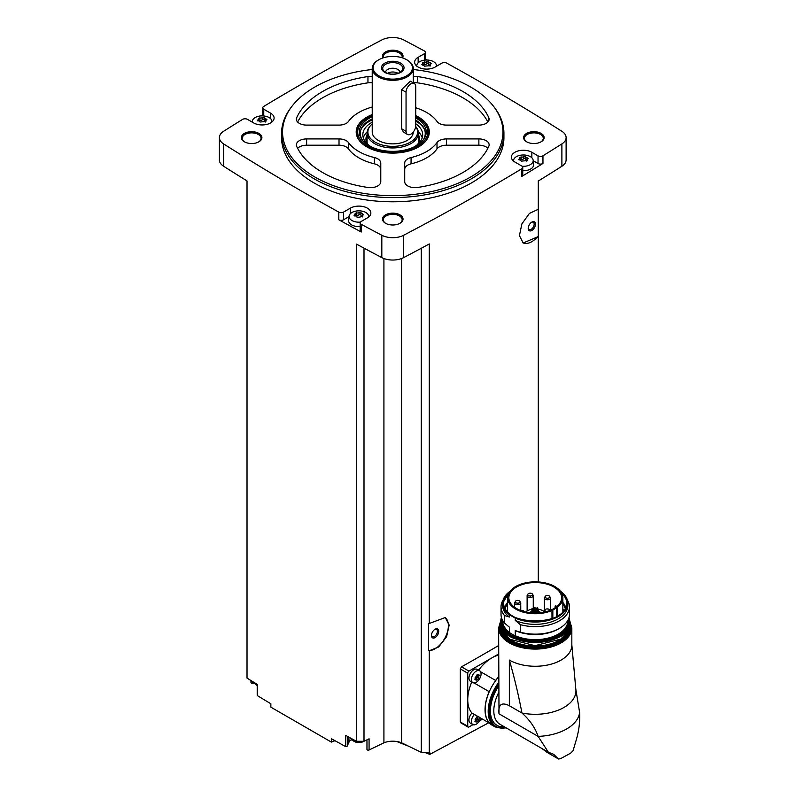 <?xml version="1.0" encoding="UTF-8"?>
<svg xmlns="http://www.w3.org/2000/svg" width="799" height="799" viewBox="0 0 799 799"><rect width="100%" height="100%" fill="white"/><g stroke="black" fill="none" stroke-linecap="round" stroke-linejoin="round"><path stroke-width="1.2" d="M461.532 722.696L460.304 721.986L460.304 668.913L461.532 666.825A2343.377 1352.937 180 0 0 498.626 645.532M492.603 720.688L429.802 754.366L429.802 752.049A2343.377 1352.937 0 0 1 429.273 752.338L429.273 650.756L438.711 646.94L446.601 636.723L449.188 625.048L445.243 617.547L429.273 623.48L429.273 243.965A2343.377 1352.937 0 0 1 403.685 257.598L403.685 235.256A2343.377 1352.937 0 0 0 521.797 168.749A3.426 1.978 0 0 0 522.746 167.381A3.426 1.978 0 0 0 521.747 165.982L514.916 162.037A11.975 6.911 0 0 1 511.4 157.153A11.975 6.911 0 0 1 518.801 150.771A11.975 6.911 0 0 1 531.844 152.269L538.037 155.845A3.426 1.978 0 0 0 542.96 155.795A2343.377 1352.937 0 0 0 561.887 143.91A16.25 9.378 0 0 0 566.111 137.598A16.25 9.378 0 0 0 561.887 131.296A2343.377 1352.937 0 0 0 446.701 63.101A3.426 1.978 0 0 0 441.917 63.131L435.085 67.076A11.975 6.911 0 0 1 422.032 68.574A11.975 6.911 0 0 1 414.641 62.182A11.975 6.911 0 0 1 418.147 57.298L424.349 53.723A3.426 1.978 0 0 0 425.348 52.325A3.426 1.978 0 0 0 424.259 50.876A2343.377 1352.937 0 0 0 403.685 39.95A16.25 9.378 0 0 0 381.822 39.95A2343.377 1352.937 0 0 0 263.71 106.457A3.426 1.978 0 0 0 262.761 107.815A3.426 1.978 0 0 0 263.76 109.213L270.591 113.158A11.975 6.911 0 0 1 274.097 118.052A11.975 6.911 0 0 1 266.706 124.434A11.975 6.911 0 0 1 253.663 122.936L247.46 119.361A3.426 1.978 0 0 0 242.536 119.411A2343.377 1352.937 0 0 0 223.61 131.296A16.25 9.378 0 0 0 219.385 137.598A16.25 9.378 0 0 0 223.61 143.91A2343.377 1352.937 0 0 0 338.806 212.105A3.426 1.978 0 0 0 343.59 212.075L350.421 208.13A11.975 6.911 0 0 1 363.465 206.631A11.975 6.911 0 0 1 370.856 213.013A11.975 6.911 0 0 1 367.35 217.907L361.158 221.483A3.426 1.978 0 0 0 360.159 222.881A3.426 1.978 0 0 0 361.248 224.319A2343.377 1352.937 0 0 0 381.822 235.256A16.25 9.378 0 0 0 403.685 235.256M538.286 581.932L538.286 236.574L523.195 243.006L519.42 235.605L521.897 223.85L529.407 213.423L538.286 209.288L538.286 181.033A2343.377 1352.937 0 0 0 561.887 166.252A16.25 9.378 0 0 0 566.111 159.95L566.111 137.598M522.746 167.381L522.746 175.061A3.426 1.978 0 0 1 521.797 176.429A2343.377 1352.937 0 0 0 542.96 163.475L542.96 155.795M444.883 617.347A18.816 10.866 -60 0 1 445.542 636.853A18.816 10.866 -60 0 1 428.644 650.566L428.644 623.669L429.273 623.48M429.273 752.338L421.263 752.338L421.263 248.279M428.644 650.566L429.273 650.756M538.286 209.288L538.286 236.015A18.816 10.866 -60 0 1 522.876 242.806M538.286 236.574L538.286 236.015M538.486 581.952L538.486 180.904M334.971 740.703L331.345 742.091L331.345 738.685A2343.377 1352.937 0 0 0 345.528 746.516A1.278 0.739 0 0 0 347.255 746.016L348.953 742.241A10.267 5.923 0 0 1 351.44 739.654M421.263 752.338L401.577 742.8A15.391 8.889 0 0 0 383.919 742.8L369.078 749.991A1.278 0.739 0 0 1 367.71 750.101A1.278 0.739 0 0 1 366.971 749.422A1.278 0.739 0 0 1 367.011 749.242M413.273 69.503A110.192 63.62 180 0 1 470.671 87.031A110.192 63.62 180 0 1 493.343 106.037L494.251 107.206A111.181 64.19 180 0 1 503.929 133.413L503.929 137.598A111.181 64.19 180 0 1 392.748 201.787A111.181 64.19 180 0 1 281.568 137.598L281.568 133.413A111.181 64.19 180 0 1 291.255 107.206L292.154 106.037A110.192 63.62 180 0 1 372.224 69.503M541.123 133.413A10.267 5.923 180 0 1 541.123 141.793A10.267 5.923 180 0 1 526.611 141.793A10.267 5.923 180 0 1 526.611 133.413A10.267 5.923 180 0 1 541.123 133.413M382.971 57.918A10.267 5.923 180 0 1 387.425 51.066A10.267 5.923 180 0 1 400.009 51.935A10.267 5.923 180 0 1 402.536 57.918M258.896 133.413A10.267 5.923 180 0 1 258.896 141.793A10.267 5.923 180 0 1 244.374 141.793A10.267 5.923 180 0 1 244.374 133.413A10.267 5.923 180 0 1 258.896 133.413M400.009 214.881A10.267 5.923 180 0 1 400.009 223.261A10.267 5.923 180 0 1 385.498 223.261A10.267 5.923 180 0 1 385.498 214.881A10.267 5.923 180 0 1 400.009 214.881M219.385 137.598L219.385 159.95A16.25 9.378 0 0 0 223.61 166.252A2343.377 1352.937 0 0 0 247.021 180.904L247.021 678.101A2343.377 1352.937 0 0 0 257.308 684.413L257.308 695.579A2343.377 1352.937 0 0 0 270.861 703.769L270.861 707.165L331.345 742.091M364.004 248.149L364.004 741.282L356.444 741.282A2343.377 1352.937 0 0 1 345.528 735.34L345.528 746.516M356.444 741.282L356.444 244.085A2343.377 1352.937 0 0 0 381.822 257.598A16.25 9.378 0 0 0 403.685 257.598M349.043 216.609L343.59 219.755A3.426 1.978 0 0 1 338.806 219.785A2343.377 1352.937 0 0 0 361.248 232.01L361.248 224.319M250.976 680.538L250.976 682.456A1.278 0.739 0 0 0 252.584 683.175L254.122 682.945M257.308 695.02A1.278 0.739 0 0 0 257.208 695.3A1.278 0.739 0 0 0 257.308 695.579M262.761 114.706A2343.377 1352.937 0 0 0 260.744 115.935M252.344 121.049A2343.377 1352.937 0 0 0 251.395 121.628M437.452 65.708A2343.377 1352.937 0 0 0 436.384 65.119M426.966 60.015A2343.377 1352.937 0 0 0 425.348 59.146M385.807 223.44A9.408 5.433 180 0 1 383.34 219.775A9.408 5.433 180 0 1 389.153 214.751A9.408 5.433 180 0 1 399.4 215.93A9.408 5.433 180 0 1 402.157 219.775A9.408 5.433 180 0 1 399.69 223.44M244.694 141.962A9.408 5.433 180 0 1 242.227 138.297A9.408 5.433 180 0 1 248.04 133.283A9.408 5.433 180 0 1 258.287 134.462A9.408 5.433 180 0 1 261.043 138.297A9.408 5.433 180 0 1 258.576 141.962M383.48 57.758A9.408 5.433 180 0 1 383.34 56.829A9.408 5.433 180 0 1 389.153 51.805A9.408 5.433 180 0 1 399.4 52.984A9.408 5.433 180 0 1 402.157 56.829A9.408 5.433 180 0 1 402.017 57.758M526.931 141.962A9.408 5.433 180 0 1 524.464 138.297A9.408 5.433 180 0 1 530.266 133.283A9.408 5.433 180 0 1 540.524 134.462A9.408 5.433 180 0 1 543.28 138.297A9.408 5.433 180 0 1 540.813 141.962M383.919 742.8L383.919 258.526M364.004 741.282L369.078 738.825L369.078 749.991M401.577 742.8L401.577 258.526M429.802 754.366L424.509 752.338M408.519 746.166L396.604 741.482M503.929 133.413A111.181 64.19 180 0 1 392.748 197.603A111.181 64.19 180 0 1 281.568 133.413M493.343 106.037A110.192 63.62 180 0 1 392.748 195.635A110.192 63.62 180 0 1 292.154 106.037M411.066 157.563A10.267 5.923 0 0 0 404.723 163.036L404.723 181.733A10.267 5.923 0 0 0 417.557 187.475A99.206 57.278 180 0 0 488.808 146.337A10.267 5.923 0 0 0 489.138 144.849A10.267 5.923 0 0 0 478.871 138.926L446.491 138.926A10.267 5.923 0 0 0 437.003 142.592A47.89 27.655 180 0 1 411.066 157.563L411.066 163.845A47.89 27.655 0 0 0 437.003 148.874L437.003 142.592M415.73 115.605A36.544 21.094 180 0 1 418.596 117.093A36.544 21.094 180 0 1 428.064 137.448A36.544 21.094 180 0 1 392.748 153.108A36.544 21.094 180 0 1 357.443 137.448A36.544 21.094 180 0 1 372.224 114.557M415.73 107.755A47.89 27.655 0 0 1 437.003 121.438A10.267 5.923 0 0 0 446.491 125.103L478.871 125.103A10.267 5.923 0 0 0 489.138 119.181A10.267 5.923 0 0 0 488.808 117.693A99.206 57.278 0 0 0 417.557 76.554A10.267 5.923 0 0 0 413.273 76.454M372.224 76.454A10.267 5.923 0 0 0 367.949 76.554A99.206 57.278 0 0 0 296.689 117.693A10.267 5.923 0 0 0 296.369 119.181A10.267 5.923 0 0 0 306.626 125.103L339.016 125.103A10.267 5.923 0 0 0 348.494 121.438A47.89 27.655 0 0 1 372.224 107.026M348.494 142.592A47.89 27.655 0 0 0 374.441 157.563A10.267 5.923 0 0 1 380.773 163.036L380.773 181.733A10.267 5.923 0 0 1 367.949 187.475A99.206 57.278 0 0 1 296.689 146.337A10.267 5.923 0 0 1 296.369 144.849A10.267 5.923 0 0 1 306.626 138.926L339.016 138.926A10.267 5.923 0 0 1 348.494 142.592L348.494 148.874A47.89 27.655 0 0 0 374.441 163.845L374.441 157.563M415.73 116.724A35.066 20.245 180 0 1 417.547 117.703A35.066 20.245 180 0 1 424.758 123.745L425.537 124.754A35.925 20.734 180 0 1 428.673 133.223L428.673 133.413A35.925 20.734 180 0 1 427.745 138.097M357.762 138.097A35.925 20.734 180 0 1 356.833 133.413L356.833 133.223A35.925 20.734 180 0 1 359.959 124.754L360.739 123.745A35.066 20.245 180 0 1 372.224 115.595M415.69 126.462L416.169 127.081A25.658 14.811 180 0 1 418.406 133.133L418.406 142.212A25.658 14.811 180 0 1 418.386 142.811M367.111 142.811A25.658 14.811 180 0 1 367.091 142.212L367.091 133.133A25.658 14.811 180 0 1 369.328 127.081L370.047 126.152A24.869 14.362 180 0 1 372.224 123.905M418.406 133.133A25.658 14.811 180 0 1 392.748 147.945A25.658 14.811 180 0 1 367.091 133.133M415.69 126.472A24.869 14.362 180 0 1 392.449 146.367A24.869 14.362 180 0 1 370.047 126.152M413.273 132.005L413.273 132.015A20.524 11.855 180 0 1 392.748 143.86A20.524 11.855 180 0 1 372.224 132.015L372.224 68.464A20.524 11.855 180 0 1 378.237 60.085A20.524 11.855 180 0 1 378.546 59.915M406.961 59.915A20.524 11.855 180 0 1 407.27 60.085L407.27 60.085A20.524 11.855 180 0 1 413.273 68.464A20.524 11.855 180 0 1 392.748 80.319A20.524 11.855 180 0 1 372.224 68.464M407.47 134.452L403.435 132.115L401.597 128.739L401.597 89.638L410.277 81.158L414.311 83.495A6.841 3.955 120 0 0 409.038 85.323A6.841 3.955 120 0 0 406.052 92.215L406.052 131.316A6.841 3.955 120 0 0 407.47 134.452A6.841 3.955 120 0 0 412.743 132.614A6.841 3.955 120 0 0 415.73 125.733L415.73 86.622A6.841 3.955 120 0 0 414.311 83.495M406.661 59.735L407.27 60.085L406.661 59.735A19.675 11.356 180 0 1 406.661 75.795A19.675 11.356 180 0 1 378.846 75.795A19.675 11.356 180 0 1 378.846 59.735A19.675 11.356 180 0 1 406.661 59.735M400.738 63.161A11.286 6.522 180 0 1 395.675 74.067A11.286 6.522 180 0 1 381.852 66.087A11.286 6.522 180 0 1 400.738 63.161M399.84 64.28A10.017 5.783 180 0 1 401.897 70.731A10.017 5.783 180 0 1 392.748 74.157A10.017 5.783 180 0 1 383.6 70.731A10.017 5.783 180 0 1 387.066 63.6A10.017 5.783 180 0 1 399.84 64.28M385.567 72.399A7.181 4.145 180 0 1 385.567 72.379A7.181 4.145 180 0 1 390.002 68.544A7.181 4.145 180 0 1 397.832 69.443A7.181 4.145 180 0 1 399.939 72.379A7.181 4.145 180 0 1 399.939 72.399M387.525 73.308A7.181 4.145 180 0 1 397.832 73.218A7.181 4.145 180 0 1 397.982 73.308M391.88 74.127A5.683 3.286 180 0 1 393.627 74.127M487.869 148.284A10.267 5.923 0 0 0 478.871 145.208L446.491 145.208A10.267 5.923 0 0 0 437.003 148.874M411.066 163.845A10.267 5.923 0 0 0 404.723 169.328L404.723 181.733M487.869 122.027A99.206 57.278 0 0 0 417.557 82.836A10.267 5.923 0 0 0 413.273 82.736M372.224 82.736A10.267 5.923 0 0 0 367.949 82.836A99.206 57.278 0 0 0 297.627 122.027M380.773 169.328A10.267 5.923 0 0 0 374.441 163.845M348.494 148.874A10.267 5.923 0 0 0 339.016 145.208L306.626 145.208A10.267 5.923 0 0 0 297.627 148.284M533.223 160.739L538.037 163.525A3.426 1.978 0 0 0 542.96 163.475M513.597 161.148A9.818 5.663 180 0 1 513.587 160.289A9.818 5.663 180 0 1 519.909 155.346A9.818 5.663 180 0 1 530.316 156.634A9.818 5.663 180 0 1 533.173 160.289L533.622 164.464A10.267 5.923 180 0 1 522.746 170.746M425.348 60.055A3.426 1.978 0 0 0 425.348 60.005L425.348 52.325M262.761 107.815L262.761 115.495A3.426 1.978 0 0 0 262.821 115.885M360.159 222.881L360.159 230.561A3.426 1.978 0 0 0 361.248 232.01M360.159 226.576A10.267 5.923 180 0 1 348.644 220.334L349.093 216.159A9.818 5.663 180 0 1 355.415 211.206A9.818 5.663 180 0 1 365.822 212.504A9.818 5.663 180 0 1 368.679 216.159A9.818 5.663 180 0 1 368.659 217.008M533.173 160.289A9.818 5.663 180 0 1 522.146 166.262M526.741 160.17A1.718 0.989 0 0 1 525.382 159.191A1.718 0.989 0 0 1 525.382 159.161L525.382 156.744L527.64 158.851L528.159 158.472M525.382 156.764L519.62 157.403M519.11 160.09L519.759 157.633L520.019 160.06M521.377 161.168L519.11 159.021L518.601 159.64M521.377 161.118L527.13 160.619M527.64 158.851L527 160.249L526.741 159.62L526.741 161.118M416.838 66.177A9.818 5.663 180 0 1 416.818 65.328A9.818 5.663 180 0 1 423.14 60.374A9.818 5.663 180 0 1 433.557 61.673A9.818 5.663 180 0 1 436.414 65.328A9.818 5.663 180 0 1 436.364 66.337M429.982 65.198A1.718 0.989 0 0 1 428.614 64.23A1.718 0.989 0 0 0 428.614 64.23L428.624 61.783L430.881 63.88L431.4 63.501M428.624 61.793L422.861 62.442M422.351 65.119L423.001 62.662L423.26 65.089M424.619 66.197L422.351 64.06L421.842 64.679M424.619 66.147L430.371 65.648M430.881 63.88L430.232 65.278L429.982 64.649L429.982 66.157M252.374 122.197A9.818 5.663 180 0 1 252.334 121.188A9.818 5.663 180 0 1 258.656 116.245A9.818 5.663 180 0 1 269.063 117.533A9.818 5.663 180 0 1 271.92 121.188A9.818 5.663 180 0 1 271.9 122.037M264.129 117.693L264.129 120.06A1.718 0.989 0 0 0 264.129 120.09L264.129 117.643L266.387 119.74L266.906 119.361M264.129 117.653L258.367 118.302M257.857 120.989L258.506 118.522L258.766 120.949M260.124 122.057L257.857 119.92L257.348 120.539M260.124 122.007L265.877 121.518M266.387 119.74L265.747 121.138L265.488 120.509L265.488 122.017M360.429 222.102A9.818 5.663 180 0 1 350.212 219.166A9.818 5.663 180 0 1 349.093 216.159M360.888 212.664L360.888 215.031A1.718 0.989 0 0 0 360.888 215.061L360.888 212.614L363.155 214.711L363.665 214.332M360.888 212.624L355.136 213.273M354.616 215.96L355.265 213.493L355.525 215.92M362.636 216.479L358.731 217.268L356.883 217.028L354.616 214.891L354.107 215.51M363.155 214.711L362.506 216.11L362.247 215.48L362.247 216.988M525.382 159.121A0.979 0.569 0 0 0 523.535 158.881A1.718 0.989 0 0 1 521.108 159.251A0.979 0.569 0 0 0 520.019 159.281M360.888 215.061A1.718 0.989 0 0 0 362.247 216.03M360.888 214.991A0.979 0.569 0 0 0 359.041 214.741A1.718 0.989 0 0 1 356.624 215.121A0.979 0.569 0 0 0 355.525 215.141M264.129 120.09A1.718 0.989 0 0 0 265.488 121.058M264.129 120.02A0.979 0.569 0 0 0 262.282 119.77A1.718 0.989 0 0 1 259.865 120.15A0.979 0.569 0 0 0 258.766 120.17M428.614 64.15A0.979 0.569 0 0 0 426.766 63.91A1.718 0.989 0 0 1 424.349 64.29A0.979 0.569 0 0 0 423.26 64.31M498.626 653.972L468.953 671.11A1.708 0.989 120 0 0 467.745 673.207L467.745 726.271A1.708 0.989 120 0 0 468.094 727.06A1.708 0.989 120 0 0 468.953 726.97L473.008 724.633M472.818 682.636L470.371 681.227A6.841 3.955 -60 0 1 470.371 673.327A6.841 3.955 -60 0 1 477.213 669.372L479.66 670.79A6.841 3.955 -60 0 1 480.708 676.274A6.841 3.955 -60 0 1 476.244 682.306A6.841 3.955 -60 0 1 472.818 682.636A6.841 3.955 -60 0 1 472.818 674.736A6.841 3.955 -60 0 1 479.66 670.79M471.75 682.026A34.207 19.755 120 0 0 467.745 699.744A34.207 19.755 120 0 0 471.899 712.998L489.198 722.985A7.011 4.045 120 0 1 489.308 722.865A34.037 19.655 -60 0 0 492.204 725.242L495.23 726.98A34.037 19.655 -60 0 1 498.626 682.456M498.626 655.07A34.207 19.755 120 0 0 491.934 657.837A34.207 19.755 120 0 0 478.591 670.171M489.677 723.265L480.728 718.101A6.841 3.955 -60 0 1 476.244 724.204A6.841 3.955 -60 0 1 472.818 724.543L470.371 723.125A6.841 3.955 -60 0 1 471.989 713.048M479.48 720.898L482.526 719.13M477.502 674.626A1.248 0.719 120 0 0 477.622 675.834A1.248 0.719 120 0 0 477.642 675.844L477.143 677.113L478.821 678.071L476.813 680.199M476.723 680.029L475.615 679.929L477.702 679.46L476.034 678.491A1.248 0.719 120 0 1 477.143 677.113M475.115 679.23L475.085 677.722M477.263 674.266L477.702 674.526L475.115 677.742M477.702 674.526L478.821 674.626L477.522 674.306M478.541 674.885L479.31 675.325L478.821 674.626L478.821 678.071M472.818 724.543A6.841 3.955 -60 0 1 474.446 714.466M477.502 716.523A1.248 0.719 120 0 0 477.622 717.732A1.248 0.719 120 0 0 477.642 717.742L477.143 719.01L478.821 719.969L476.813 722.096M476.723 721.926L475.615 721.827L477.702 721.357L476.034 720.388A1.248 0.719 120 0 1 477.143 719.01M475.115 721.127L475.615 721.827L475.115 719.639L476.723 716.993M477.263 716.164L478.821 716.523M479.31 717.222L478.821 719.969M475.615 679.17L476.034 678.491M475.615 721.078L476.034 720.388M498.626 676.923A34.037 19.655 120 0 0 495.71 680.558A7.011 4.045 120 0 0 495.67 680.458L480.589 671.749M489.198 722.985A34.207 19.755 120 0 1 489.198 691.674A7.011 4.045 120 0 0 489.308 691.654A34.037 19.655 -60 0 1 495.71 680.558M489.308 691.654A34.037 19.655 120 0 0 489.308 722.865M509.353 660.074A36.604 21.134 0 0 0 549.243 664.658A36.604 21.134 0 0 0 571.834 645.133A36.604 21.134 0 0 0 571.834 644.853L575.769 688.658A40.709 23.501 180 0 1 521.947 713.018C518.601 695.32 514.396 677.672 509.353 660.074L509.353 705.747C501.572 701.832 498.127 704.518 499.005 713.807L498.626 627.954A36.604 21.134 180 0 0 535.23 649.088A36.604 21.134 180 0 0 571.834 627.954L571.834 645.133M509.353 705.747L521.947 713.018C529.787 719.979 535.18 727.769 538.126 736.398L499.005 713.807M542.012 748.553L546.925 752.278L558.271 758.83L553.647 754.286L548.384 752.239L538.126 736.398A44.474 25.678 180 0 0 579.615 712.438L575.52 687.42M579.615 712.438C580.134 722.006 578.856 731.704 575.769 741.542L573.043 750.74L570.646 753.167L560.678 758.601L570.646 753.167M489.198 691.674L474.107 682.965M498.626 676.773A34.207 19.755 120 0 0 495.67 680.458M546.925 752.278L558.441 758.96M558.651 759.05L560.678 758.601M503.09 600.099A34.207 19.755 180 0 0 501.023 606.86A34.207 19.755 180 0 0 504.459 615.49L504.459 623.04L509.482 627.265L509.482 632.359L507.954 631.759L516.793 636.863L515.255 635.694L515.255 630.601A32.589 18.816 180 0 0 558.271 629.033L559.42 628.374A34.207 19.755 180 0 1 520.279 632.169L515.255 630.601M504.459 623.04A34.207 19.755 180 0 1 501.023 614.401L501.023 606.86M504.459 615.49L509.482 617.068A32.589 18.816 180 0 1 502.651 605.532L502.651 603.235A32.589 18.816 180 0 1 509.942 591.37M515.255 618.096L515.255 620.404A32.589 18.816 180 0 0 549.562 622.431A32.589 18.816 180 0 0 567.819 605.532L567.819 603.235C567.729 598.701 565.273 594.696 560.439 591.2L560.978 591.699A32.589 18.816 180 0 1 567.819 603.235A32.589 18.816 180 0 1 549.562 620.124A32.589 18.816 180 0 1 515.255 618.096L509.482 614.761L509.482 617.068M562.856 602.426A30.901 17.838 180 0 1 565.812 607.859M504.648 607.859A30.901 17.838 180 0 1 507.605 602.426M515.255 620.404L520.279 624.628L520.279 632.169M567.37 600.099A34.207 19.755 180 0 1 569.437 606.86A34.207 19.755 180 0 1 520.279 624.628M569.437 606.86L569.437 614.401A34.207 19.755 180 0 1 559.42 628.374M556.444 607.949A8.549 4.934 0 0 0 557.203 607.46A27.625 15.95 0 0 0 562.856 597.782A27.625 15.95 0 0 0 535.23 581.842A27.625 15.95 0 0 0 507.605 597.782A27.625 15.95 0 0 0 522.975 612.074A27.625 15.95 0 0 0 551.979 610.466A8.549 4.934 0 0 0 552.838 610.036L556.444 607.949L556.444 616.698M553.887 608.558A26.387 15.231 0 0 0 561.617 597.782A26.387 15.231 0 0 0 555.724 588.194A26.387 15.231 0 0 0 526.411 583.43A26.387 15.231 0 0 0 508.843 597.782A26.387 15.231 0 0 0 525.133 611.854A26.387 15.231 0 0 0 553.887 608.558M556.813 606.551A26.387 15.231 0 0 0 555.724 605.722L555.125 607.789L555.095 606.161M538.576 611.495A7.411 4.275 180 0 1 540.464 612.294A7.411 4.275 180 0 1 541.023 612.643M529.437 612.643A7.411 4.275 180 0 1 531.884 611.495M555.734 607.37A7.351 4.245 0 0 0 555.125 606.241M544.249 611.515L543.03 610.806A11.036 6.372 0 0 0 537.827 609.118M536.748 609.008A11.036 6.372 0 0 0 535.02 608.948M533.942 608.988A11.036 6.372 0 0 0 532.963 609.078M531.884 609.247A11.036 6.372 0 0 0 525.792 612.014M534.861 612.394L533.942 612.613L533.942 607.6L535.02 607.6L533.942 607.6M533.552 610.186L532.633 610.416L533.552 610.186M537.667 607.819L536.748 608.039L537.667 607.819M538.416 609.437L537.497 609.657L538.416 609.437M536.369 610.626L535.44 610.845L536.369 610.626M532.803 608.568L531.884 608.788L532.803 608.568M544.459 612.054A3.076 1.778 180 0 1 544.249 611.405A3.076 1.778 180 0 1 544.928 610.286M546.456 611.575A2.397 1.378 180 0 1 544.928 610.266A2.397 1.378 180 0 1 546.526 608.978A2.397 1.378 180 0 1 548.124 608.978A2.397 1.378 180 0 1 549.023 609.307A2.397 1.378 180 0 1 549.682 610.526M549.842 596.863A3.076 1.778 180 0 1 550.531 597.982A3.076 1.778 180 0 1 547.445 599.759A3.076 1.778 180 0 1 544.369 597.982A3.076 1.778 180 0 1 545.058 596.863M549.143 595.884A2.397 1.378 180 0 1 548.873 597.972A2.397 1.378 180 0 1 545.337 597.512A2.397 1.378 180 0 1 546.646 595.565A2.397 1.378 180 0 1 548.244 595.565A2.397 1.378 180 0 1 549.143 595.884M532.593 594.566A3.076 1.778 180 0 1 533.273 595.684A3.076 1.778 180 0 1 530.196 597.462A3.076 1.778 180 0 1 527.12 595.684A3.076 1.778 180 0 1 527.799 594.566M531.894 593.587A2.397 1.378 180 0 1 531.625 595.674A2.397 1.378 180 0 1 528.079 595.215A2.397 1.378 180 0 1 529.397 593.258A2.397 1.378 180 0 1 530.995 593.258A2.397 1.378 180 0 1 531.894 593.587M520.678 610.496A2.397 1.378 180 0 1 520.868 610.446A2.397 1.378 180 0 1 522.456 610.446A2.397 1.378 180 0 1 523.355 610.776A2.397 1.378 180 0 1 524.034 611.585M520.069 601.797A3.076 1.778 180 0 1 520.758 602.915A3.076 1.778 180 0 1 517.682 604.683A3.076 1.778 180 0 1 514.596 602.915A3.076 1.778 180 0 1 515.285 601.797M519.37 600.818A2.397 1.378 180 0 1 519.1 602.905A2.397 1.378 180 0 1 515.565 602.446A2.397 1.378 180 0 1 516.883 600.488A2.397 1.378 180 0 1 518.481 600.488A2.397 1.378 180 0 1 519.37 600.818M531.844 230.472A5.134 2.966 -60 0 1 528.219 228.384A5.134 2.966 -60 0 1 531.844 222.092A5.134 2.966 -60 0 1 535.47 224.189A5.134 2.966 -60 0 1 531.844 230.472M531.505 222.312A4.205 2.427 -60 0 1 533.293 222.262A4.205 2.427 -60 0 1 533.932 225.638A4.205 2.427 -60 0 1 531.185 229.343A4.205 2.427 -60 0 1 529.088 229.553A4.205 2.427 -60 0 1 528.229 227.975M435.085 637.592A5.134 2.966 -60 0 1 431.46 635.495A5.134 2.966 -60 0 1 435.085 629.212A5.134 2.966 -60 0 1 438.711 631.3A5.134 2.966 -60 0 1 435.085 637.592M434.736 629.422A4.205 2.427 -60 0 1 436.534 629.382A4.205 2.427 -60 0 1 437.173 632.748A4.205 2.427 -60 0 1 434.426 636.453A4.205 2.427 -60 0 1 432.329 636.663A4.205 2.427 -60 0 1 431.47 635.085M415.73 117.952A33.488 19.336 180 0 1 416.429 118.342A33.488 19.336 180 0 1 423.32 139.905A33.488 19.336 180 0 1 392.748 151.351A33.488 19.336 180 0 1 362.187 139.905A33.488 19.336 180 0 1 372.224 116.734M424.758 123.745A35.066 20.245 180 0 1 392.748 152.259A35.066 20.245 180 0 1 360.739 123.745M415.73 120.14A32.499 18.767 180 0 1 422.851 140.484M362.656 140.484A32.499 18.767 180 0 1 372.224 118.861M416.229 121.378A33.358 19.256 180 0 1 416.339 121.438L416.339 121.438A33.358 19.256 180 0 1 424.139 128.539M361.368 128.539A33.358 19.256 180 0 1 369.168 121.438A33.358 19.256 180 0 1 369.278 121.378M415.73 121.098A33.049 19.076 180 0 1 416.119 121.318L416.119 121.318A33.049 19.076 180 0 1 424.649 129.818M360.858 129.818A33.049 19.076 180 0 1 369.388 121.318A33.049 19.076 180 0 1 372.224 119.85M415.73 123.735A29.933 17.278 180 0 1 422.681 134.811A29.933 17.278 180 0 1 414.212 146.856M371.295 146.856A29.933 17.278 180 0 1 362.816 134.811A29.933 17.278 180 0 1 372.224 122.227M418.306 131.835A29.933 17.278 180 0 1 422.232 137.818M363.275 137.818A29.933 17.278 180 0 1 367.19 131.835M418.406 134.691A26.806 15.481 180 0 1 418.346 143.77M367.15 143.77A26.806 15.481 180 0 1 367.091 134.691M418.406 137.478A26.057 15.041 180 0 1 417.797 144.279M367.71 144.279A26.057 15.041 180 0 1 367.091 137.478M428.673 133.223A35.925 20.734 180 0 1 427.335 138.836M358.172 138.836A35.925 20.734 180 0 1 356.833 133.223M561.887 166.252L561.887 143.91M521.797 176.429L521.797 168.749M381.822 257.598L381.822 235.256M338.806 219.785L338.806 212.105M223.61 166.252L223.61 143.91M401.597 128.739L406.052 131.316M401.597 89.638L406.052 92.215M478.871 145.208L478.871 138.926M446.491 145.208L446.491 138.926M488.808 120.659L488.808 117.693M417.557 82.836L417.557 76.554M367.949 82.836L367.949 76.554M296.689 120.659L296.689 117.693M306.626 145.208L306.626 138.926M339.016 145.208L339.016 138.926M538.037 163.525L538.037 155.845M531.844 157.783L531.844 152.269M418.147 62.811L418.147 57.298M424.349 60.165L424.349 53.723M263.76 115.955L263.76 109.213M270.591 118.671L270.591 113.158M350.421 213.643L350.421 208.13M343.59 219.755L343.59 212.075M527.15 159.001L527.15 157.783M527 160.959L527 160.249M521.108 159.251L521.108 156.844M523.535 158.881L523.535 156.474M362.656 214.861L362.656 213.643M362.506 216.819L362.506 216.11M356.624 215.121L356.624 212.714M359.041 214.741L359.041 212.334M265.897 119.9L265.897 118.681M265.747 121.847L265.747 121.138M259.865 120.15L259.865 117.743M262.282 119.77L262.282 117.373M430.391 64.03L430.391 62.811M430.232 65.987L430.232 65.278M424.349 64.29L424.349 61.883M426.766 63.91L426.766 61.503M348.953 737.217L348.953 742.241M347.255 736.288L347.255 746.016M252.584 681.527L252.584 683.175M361.657 741.282A8.549 4.934 180 0 1 350.801 738.216M257.208 684.783A8.549 4.934 180 0 1 254.102 682.456M468.953 671.11L461.532 666.825M467.745 673.207L460.304 668.913M467.745 726.271L460.304 721.986M474.946 679.54L475.615 679.929M474.946 721.437L475.615 721.827M548.254 752.169L499.884 724.234A29.333 16.939 -60 0 1 498.626 692.673M504.239 726.75A31.73 18.317 -60 0 1 498.626 686.041M505.947 727.739A33.188 19.156 -60 0 1 489.757 715.944A33.188 19.156 -60 0 1 498.626 684.523M570.206 622.98A35.745 20.644 180 0 1 535.23 647.899A35.745 20.644 180 0 1 500.254 622.98M570.037 627.125A34.806 20.095 180 0 1 535.23 647.35A34.806 20.095 180 0 1 500.424 627.125M569.507 629.033A34.467 19.895 180 0 1 535.23 646.87A34.467 19.895 180 0 1 500.953 629.033M569.278 629.662A34.467 19.895 180 0 1 535.23 646.451A34.467 19.895 180 0 1 501.183 629.662M566.251 634.476A34.127 19.705 180 0 1 535.23 645.982A34.127 19.705 180 0 1 504.209 634.476M559.48 636.643A34.127 19.705 180 0 1 510.98 636.643M569.697 622.511A34.467 19.895 180 0 1 535.23 642.406A34.467 19.895 180 0 1 500.763 622.511C498.736 648.398 571.724 648.398 569.697 622.511L569.697 621.392A34.467 19.895 180 0 1 535.23 641.287A34.467 19.895 180 0 1 500.763 621.392A34.467 19.895 180 0 1 501.432 617.477L500.763 622.511M569.028 617.477A34.467 19.895 180 0 1 569.697 621.392L569.028 617.457M568.898 617.907A34.127 19.705 180 0 1 535.23 640.808A34.127 19.705 180 0 1 501.562 617.907M568.089 619.894A32.929 19.006 180 0 1 551.59 637.602A32.929 19.006 180 0 1 516.793 636.863M507.954 631.759A32.929 19.006 180 0 1 502.371 619.894M509.482 632.359A32.589 18.816 180 0 1 502.651 620.833L502.651 620.424M509.482 614.761A32.589 18.816 180 0 1 502.651 603.235L510.122 591.13M560.588 591.45A32.24 18.617 180 0 1 557.103 616.628A32.24 18.617 180 0 1 513.357 616.628A32.24 18.617 180 0 1 509.882 591.45M560.808 591.759A32.1 18.527 180 0 1 556.873 616.638A32.1 18.527 180 0 1 513.597 616.638A32.1 18.527 180 0 1 509.652 591.759M561.857 593.527A31.58 18.237 180 0 1 566.771 604.354A31.58 18.237 180 0 1 555.734 617.208M514.726 617.208A31.58 18.237 180 0 1 503.7 604.354A31.58 18.237 180 0 1 508.613 593.527M562.856 604.084A30.402 17.548 180 0 1 565.302 608.848M505.158 608.848A30.402 17.548 180 0 1 507.605 604.084M562.856 608.948A28.484 16.449 180 0 1 563.575 611.295M506.886 611.295A28.484 16.449 180 0 1 507.605 608.948M562.856 611.365A27.985 16.16 180 0 1 562.995 611.934M507.465 611.934A27.985 16.16 180 0 1 507.605 611.365M567.819 620.424L567.819 620.833A32.589 18.816 180 0 1 549.562 637.722A32.589 18.816 180 0 1 515.255 635.694M557.203 607.46L557.203 616.299M551.979 610.466L551.979 618.636M552.838 610.036L552.838 618.316M413.273 68.464L413.273 82.896M378.846 59.735L378.237 60.085M513.587 160.289L513.497 161.058M416.818 65.328L416.738 66.087M436.414 65.328L436.514 66.247M252.334 121.188L252.234 122.107M271.92 121.188L272 121.957M368.679 216.159L368.758 216.928M525.382 159.191L525.382 156.784M428.614 64.23L428.614 61.813M366.971 739.844L366.971 749.422M257.208 684.353L257.208 695.3M365.353 740.623L361.707 742.311L356.114 742.331L351.93 740.194L350.581 738.096M257.208 685.732L253.842 682.296M468.094 727.06L460.673 722.775M475.285 678.98L476.554 679.709M477.063 674.366L478.002 674.915M475.285 720.878L476.554 721.607M477.063 716.274L478.002 716.813M506.406 728.009L495.23 726.98M500.713 620.773L498.626 627.954M571.834 627.954L569.747 620.773M500.803 620.473L500.164 624.538L501.852 631.09L509.952 639.27L534.97 645.682L560.758 639.11L568.578 631.15L570.296 624.558L569.657 620.473M566.771 604.354C566.92 626.326 503.54 626.326 503.7 604.354M507.605 597.782L507.605 612.084M562.856 597.782L562.856 612.084M532.633 610.416L532.633 612.943M533.712 610.416L533.712 612.993M536.748 608.039L536.748 612.993M537.827 608.039L537.827 609.377M537.497 609.657L537.497 612.963M538.576 609.657L538.576 612.893M535.44 610.845L535.44 613.023M536.519 610.845L536.519 613.003M535.02 607.6L535.02 612.613M531.884 608.788L531.884 612.893M532.963 608.788L532.963 610.126M544.249 611.405L544.249 612.104M546.526 608.978L548.124 608.978M544.369 597.982L544.369 610.905M550.531 597.982L550.531 610.196M546.646 595.565L548.244 595.565M547.135 598.231L547.445 598.821L547.764 598.231M527.12 595.684L527.12 610.995M533.273 595.684L533.273 609.048M529.397 593.258L530.995 593.258M529.877 595.934L530.196 596.523L530.516 595.934M520.868 610.446L522.456 610.446M514.596 602.915L514.596 607.28M520.758 602.915L520.758 610.476M516.883 600.488L518.481 600.488M517.362 603.165L517.682 603.744L517.992 603.165"/></g></svg>
